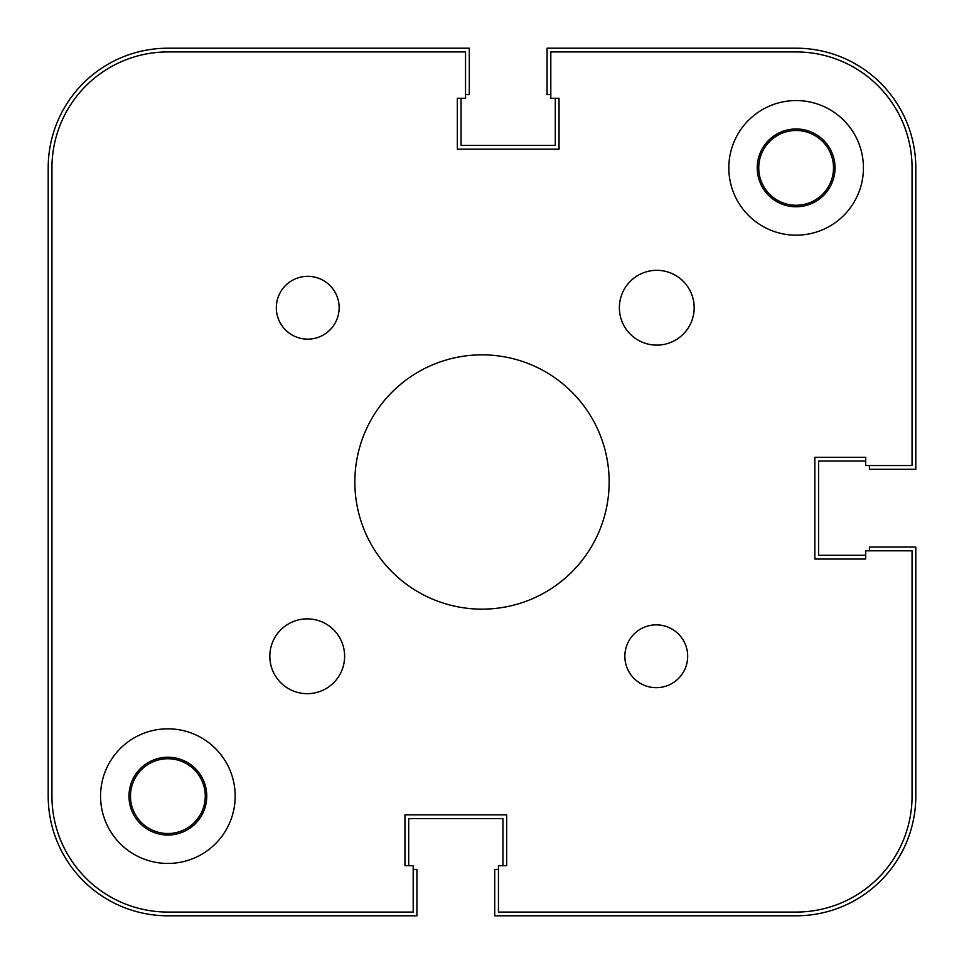 <?xml version="1.0" encoding="UTF-8"?>
<svg xmlns="http://www.w3.org/2000/svg" width="964" height="964" viewBox="0 0 964 964"><rect width="100%" height="100%" fill="white"/><g stroke="black" fill="none" stroke-linecap="round" stroke-linejoin="round"><path stroke-width="1.45" d="M269.824 656.267A37.391 37.391 0 0 0 307.215 693.67A37.391 37.391 0 0 0 344.618 656.267A37.391 37.391 0 0 0 307.215 618.876A37.391 37.391 0 0 0 269.824 656.267M619.382 307.733A37.391 37.391 0 0 0 656.785 345.124A37.391 37.391 0 0 0 694.176 307.733A37.391 37.391 0 0 0 656.785 270.33A37.391 37.391 0 0 0 619.382 307.733M624.853 656.267A31.414 31.414 0 0 0 656.267 687.681A31.414 31.414 0 0 0 687.681 656.267A31.414 31.414 0 0 0 656.267 624.853A31.414 31.414 0 0 0 624.853 656.267M276.319 307.733A31.414 31.414 0 0 0 307.733 339.147A31.414 31.414 0 0 0 339.147 307.733A31.414 31.414 0 0 0 307.733 276.319A31.414 31.414 0 0 0 276.319 307.733M757.234 167.869A38.897 38.897 0 0 0 796.131 206.766A38.897 38.897 0 0 0 835.029 167.869A38.897 38.897 0 0 0 796.131 128.971A38.897 38.897 0 0 0 757.234 167.869M128.971 796.131A38.897 38.897 0 0 0 167.869 835.029A38.897 38.897 0 0 0 206.766 796.131A38.897 38.897 0 0 0 167.869 757.234A38.897 38.897 0 0 0 128.971 796.131M100.557 796.131A67.311 67.311 0 0 0 167.869 863.443A67.311 67.311 0 0 0 235.18 796.131A67.311 67.311 0 0 0 167.869 728.82A67.311 67.311 0 0 0 100.557 796.131M728.82 167.869A67.311 67.311 0 0 0 796.131 235.18A67.311 67.311 0 0 0 863.443 167.869A67.311 67.311 0 0 0 796.131 100.557A67.311 67.311 0 0 0 728.82 167.869M354.848 482A127.152 127.152 0 0 0 482 609.152A127.152 127.152 0 0 0 609.152 482A127.152 127.152 0 0 0 482 354.848A127.152 127.152 0 0 0 354.848 482M457.322 98.316L457.322 149.167L457.322 98.316L465.54 98.316L465.54 51.936L167.869 51.936A115.933 115.933 0 0 0 51.936 167.869L51.936 796.131A115.933 115.933 0 0 0 167.869 912.065L413.195 912.065L413.195 865.684L404.964 865.684L404.964 814.833L404.964 865.684M506.678 814.833L404.964 814.833L506.678 814.833L506.678 865.684L506.678 814.833M498.46 912.065L796.131 912.065L498.46 912.065L498.46 865.684L506.678 865.684M796.131 912.065A115.933 115.933 0 0 0 912.065 796.131L912.065 550.806L865.684 550.806L865.684 559.036L814.833 559.036L865.684 559.036M814.833 457.322L814.833 559.036L814.833 457.322L865.684 457.322L814.833 457.322M912.065 465.54L912.065 167.869L912.065 465.54L865.684 465.54L865.684 457.322M912.065 167.869A115.933 115.933 0 0 0 796.131 51.936L550.806 51.936L550.806 98.316L559.036 98.316L559.036 149.167L559.036 98.316M457.322 149.167L559.036 149.167L457.322 149.167M465.54 94.568L469.287 94.568L469.287 48.2L167.869 48.2A119.669 119.669 0 0 0 48.2 167.869L48.2 796.131A119.669 119.669 0 0 0 167.869 915.8L416.93 915.8L416.93 869.432L413.195 869.432M408.7 865.684L408.7 818.569L502.943 818.569L502.943 865.684M869.432 550.806L869.432 547.07L915.8 547.07L915.8 796.131A119.669 119.669 0 0 1 796.131 915.8L494.713 915.8L494.713 869.432L498.46 869.432M865.684 555.3L818.569 555.3L818.569 461.057L865.684 461.057M550.806 94.568L547.07 94.568L547.07 48.2L796.131 48.2A119.669 119.669 0 0 1 915.8 167.869L915.8 469.287L869.432 469.287L869.432 465.54M555.3 98.316L555.3 145.431L461.057 145.431L461.057 98.316M130.477 796.131A37.391 37.391 0 0 0 167.869 833.523A37.391 37.391 0 0 0 205.26 796.131A37.391 37.391 0 0 0 167.869 758.74A37.391 37.391 0 0 0 130.477 796.131M758.74 167.869A37.391 37.391 0 0 0 796.131 205.26A37.391 37.391 0 0 0 833.523 167.869A37.391 37.391 0 0 0 796.131 130.477A37.391 37.391 0 0 0 758.74 167.869M550.806 51.936L796.131 51.936M51.936 796.131L51.936 167.869"/></g></svg>
